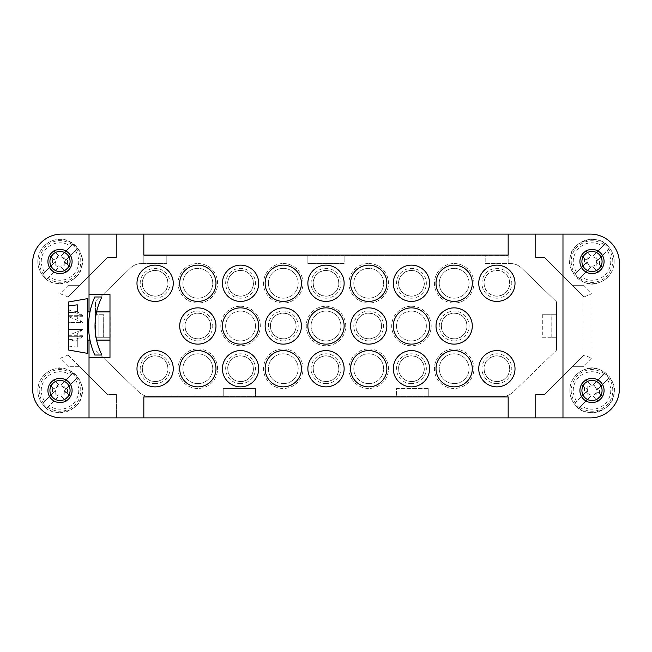 <?xml version="1.0" encoding="UTF-8"?>
<svg xmlns="http://www.w3.org/2000/svg" width="652" height="652" viewBox="0 0 652 652"><rect width="100%" height="100%" fill="white"/><g stroke="black" fill="none" stroke-linecap="round" stroke-linejoin="round"><path stroke-width="0.49" stroke-dasharray="3.26 2.44" d="M197.841 298.192A14.915 14.915 0 0 0 210.751 275.82A14.915 14.915 0 0 0 184.923 275.82A14.915 14.915 0 0 0 197.841 298.192A14.915 14.915 0 0 1 184.923 275.82A14.915 14.915 0 0 1 210.751 275.82A14.915 14.915 0 0 1 197.841 298.192M197.841 383.629A14.915 14.915 0 0 0 210.751 361.265A14.915 14.915 0 0 0 184.923 361.265A14.915 14.915 0 0 0 197.841 383.629A14.915 14.915 0 0 1 184.923 361.265A14.915 14.915 0 0 1 210.751 361.265A14.915 14.915 0 0 1 197.841 383.629M240.555 340.914A14.915 14.915 0 0 0 253.473 318.543A14.915 14.915 0 0 0 227.646 318.543A14.915 14.915 0 0 0 240.555 340.914A14.915 14.915 0 0 1 227.646 318.543A14.915 14.915 0 0 1 253.473 318.543A14.915 14.915 0 0 1 240.555 340.914M283.278 298.192A14.915 14.915 0 0 0 296.195 275.82A14.915 14.915 0 0 0 270.368 275.82A14.915 14.915 0 0 0 283.278 298.192A14.915 14.915 0 0 1 270.368 275.82A14.915 14.915 0 0 1 296.195 275.82A14.915 14.915 0 0 1 283.278 298.192M283.278 383.629A14.915 14.915 0 0 0 296.195 361.265A14.915 14.915 0 0 0 270.368 361.265A14.915 14.915 0 0 0 283.278 383.629A14.915 14.915 0 0 1 270.368 361.265A14.915 14.915 0 0 1 296.195 361.265A14.915 14.915 0 0 1 283.278 383.629M326 340.914A14.915 14.915 0 0 0 338.918 318.543A14.915 14.915 0 0 0 313.082 318.543A14.915 14.915 0 0 0 326 340.914A14.915 14.915 0 0 1 313.082 318.543A14.915 14.915 0 0 1 338.918 318.543A14.915 14.915 0 0 1 326 340.914M368.722 298.192A14.915 14.915 0 0 0 381.632 275.82A14.915 14.915 0 0 0 355.805 275.82A14.915 14.915 0 0 0 368.722 298.192A14.915 14.915 0 0 1 355.805 275.82A14.915 14.915 0 0 1 381.632 275.82A14.915 14.915 0 0 1 368.722 298.192M368.722 383.629A14.915 14.915 0 0 0 381.632 361.265A14.915 14.915 0 0 0 355.805 361.265A14.915 14.915 0 0 0 368.722 383.629A14.915 14.915 0 0 1 355.805 361.265A14.915 14.915 0 0 1 381.632 361.265A14.915 14.915 0 0 1 368.722 383.629M411.445 340.914A14.915 14.915 0 0 0 424.354 318.543A14.915 14.915 0 0 0 398.527 318.543A14.915 14.915 0 0 0 411.445 340.914A14.915 14.915 0 0 1 398.527 318.543A14.915 14.915 0 0 1 424.354 318.543A14.915 14.915 0 0 1 411.445 340.914M454.159 298.192A14.915 14.915 0 0 0 467.077 275.82A14.915 14.915 0 0 0 441.249 275.82A14.915 14.915 0 0 0 454.159 298.192A14.915 14.915 0 0 1 441.249 275.82A14.915 14.915 0 0 1 467.077 275.82A14.915 14.915 0 0 1 454.159 298.192M454.159 383.629A14.915 14.915 0 0 0 467.077 361.265A14.915 14.915 0 0 0 441.249 361.265A14.915 14.915 0 0 0 454.159 383.629A14.915 14.915 0 0 1 441.249 361.265A14.915 14.915 0 0 1 467.077 361.265A14.915 14.915 0 0 1 454.159 383.629M411.445 296.179A12.893 12.893 0 0 0 422.61 276.831A12.893 12.893 0 0 0 400.271 276.831A12.893 12.893 0 0 0 411.445 296.179M411.445 296.032A12.755 12.755 0 0 1 400.393 276.904A12.755 12.755 0 0 1 422.488 276.904A12.755 12.755 0 0 1 411.445 296.032M326 296.179A12.893 12.893 0 0 0 337.165 276.831A12.893 12.893 0 0 0 314.834 276.831A12.893 12.893 0 0 0 326 296.179M326 296.032A12.755 12.755 0 0 1 314.957 276.904A12.755 12.755 0 0 1 337.043 276.904A12.755 12.755 0 0 1 326 296.032M240.555 296.179A12.893 12.893 0 0 0 251.729 276.831A12.893 12.893 0 0 0 229.39 276.831A12.893 12.893 0 0 0 240.555 296.179M240.555 296.032A12.755 12.755 0 0 1 229.512 276.904A12.755 12.755 0 0 1 251.607 276.904A12.755 12.755 0 0 1 240.555 296.032M454.159 338.893A12.893 12.893 0 0 0 465.332 319.553A12.893 12.893 0 0 0 442.993 319.553A12.893 12.893 0 0 0 454.159 338.893M454.159 338.755A12.755 12.755 0 0 1 443.115 319.627A12.755 12.755 0 0 1 465.202 319.627A12.755 12.755 0 0 1 454.159 338.755M368.722 338.893A12.893 12.893 0 0 0 379.888 319.553A12.893 12.893 0 0 0 357.549 319.553A12.893 12.893 0 0 0 368.722 338.893M368.722 338.755A12.755 12.755 0 0 1 357.679 319.627A12.755 12.755 0 0 1 379.766 319.627A12.755 12.755 0 0 1 368.722 338.755M283.278 338.893A12.893 12.893 0 0 0 294.451 319.553A12.893 12.893 0 0 0 272.112 319.553A12.893 12.893 0 0 0 283.278 338.893M283.278 338.755A12.755 12.755 0 0 1 272.234 319.627A12.755 12.755 0 0 1 294.321 319.627A12.755 12.755 0 0 1 283.278 338.755M197.841 338.893A12.893 12.893 0 0 0 209.007 319.553A12.893 12.893 0 0 0 186.668 319.553A12.893 12.893 0 0 0 197.841 338.893M197.841 338.755A12.755 12.755 0 0 1 186.798 319.627A12.755 12.755 0 0 1 208.885 319.627A12.755 12.755 0 0 1 197.841 338.755M411.445 381.616A12.893 12.893 0 0 0 422.61 362.276A12.893 12.893 0 0 0 400.271 362.276A12.893 12.893 0 0 0 411.445 381.616M411.445 381.477A12.755 12.755 0 0 1 400.393 362.341A12.755 12.755 0 0 1 422.488 362.341A12.755 12.755 0 0 1 411.445 381.477M326 381.616A12.893 12.893 0 0 0 337.165 362.276A12.893 12.893 0 0 0 314.834 362.276A12.893 12.893 0 0 0 326 381.616M326 381.477A12.755 12.755 0 0 1 314.957 362.341A12.755 12.755 0 0 1 337.043 362.341A12.755 12.755 0 0 1 326 381.477M240.555 381.616A12.893 12.893 0 0 0 251.729 362.276A12.893 12.893 0 0 0 229.39 362.276A12.893 12.893 0 0 0 240.555 381.616M240.555 381.477A12.755 12.755 0 0 1 229.512 362.341A12.755 12.755 0 0 1 251.607 362.341A12.755 12.755 0 0 1 240.555 381.477M496.881 296.179A12.893 12.893 0 0 1 485.716 276.831A12.893 12.893 0 0 1 508.047 276.831A12.893 12.893 0 0 1 496.881 296.179M496.881 296.032A12.755 12.755 0 0 1 485.838 276.904A12.755 12.755 0 0 1 507.924 276.904A12.755 12.755 0 0 1 496.881 296.032M155.119 296.179A12.893 12.893 0 0 0 166.284 276.831A12.893 12.893 0 0 0 143.953 276.831A12.893 12.893 0 0 0 155.119 296.179M155.119 296.032A12.755 12.755 0 0 1 144.076 276.904A12.755 12.755 0 0 1 166.162 276.904A12.755 12.755 0 0 1 155.119 296.032M496.881 381.616A12.893 12.893 0 0 0 508.047 362.276A12.893 12.893 0 0 0 485.716 362.276A12.893 12.893 0 0 0 496.881 381.616M496.881 381.477A12.755 12.755 0 0 1 485.838 362.341A12.755 12.755 0 0 1 507.924 362.341A12.755 12.755 0 0 1 496.881 381.477M155.119 381.616A12.893 12.893 0 0 0 166.284 362.276A12.893 12.893 0 0 0 143.953 362.276A12.893 12.893 0 0 0 155.119 381.616M155.119 381.477A12.755 12.755 0 0 1 144.076 362.341A12.755 12.755 0 0 1 166.162 362.341A12.755 12.755 0 0 1 155.119 381.477M95.746 337.288L110.147 337.288L98.859 337.288L98.859 314.712L103.692 314.712L103.627 337.288L95.469 337.288L95.469 301.819L130.433 268.053L95.469 301.819L95.469 337.288M103.627 337.288L98.859 337.288L98.859 314.712L95.469 314.712L103.627 314.712M542.105 314.712L542.105 337.288L556.531 337.288L551.779 337.288L556.531 337.288L556.531 314.712L556.531 337.288L556.531 314.712L551.779 314.712L556.531 314.712L556.531 337.288L556.458 314.712L542.105 314.712L556.531 314.712M556.531 350.181L556.531 301.819L521.567 268.053A16.121 16.121 0 0 0 510.369 263.53L485.194 263.53L485.194 255.47L344.134 255.47L344.134 263.53L307.866 263.53L307.866 255.47L166.806 255.47L166.806 263.53L141.631 263.53A16.121 16.121 0 0 0 130.433 268.053A16.121 16.121 0 0 1 141.631 263.53L166.806 263.53L166.806 255.47L143.831 255.47L143.831 263.53L143.831 255.47L508.169 255.47L508.169 263.53L485.194 263.53L485.194 255.47L508.169 255.47L508.169 263.53L510.369 263.53A16.121 16.121 0 0 1 521.567 268.053L556.531 301.819L556.531 350.181L513.222 392.007L556.531 350.181M502.024 396.53A16.121 16.121 0 0 0 513.222 392.007A16.121 16.121 0 0 1 502.024 396.53L428.772 396.53L428.772 388.47L428.772 396.53L396.53 396.53L396.53 388.47L428.772 388.47L396.53 388.47L396.53 396.53L255.47 396.53L255.47 388.47L255.47 396.53L223.228 396.53L223.228 388.47L255.47 388.47L223.228 388.47L223.228 396.53L149.976 396.53L502.024 396.53M138.778 392.007A16.121 16.121 0 0 0 149.976 396.53A16.121 16.121 0 0 1 138.778 392.007L95.469 350.181L138.778 392.007M197.841 348.975A19.747 19.747 0 0 1 214.94 378.592A19.747 19.747 0 0 1 180.734 378.592A19.747 19.747 0 0 1 197.841 348.975A19.747 19.747 0 0 0 180.734 378.592A19.747 19.747 0 0 0 214.94 378.592A19.747 19.747 0 0 0 197.841 348.975M283.278 348.975A19.747 19.747 0 0 1 300.385 378.592A19.747 19.747 0 0 1 266.179 378.592A19.747 19.747 0 0 1 283.278 348.975A19.747 19.747 0 0 0 266.179 378.592A19.747 19.747 0 0 0 300.385 378.592A19.747 19.747 0 0 0 283.278 348.975M368.722 348.975A19.747 19.747 0 0 1 385.821 378.592A19.747 19.747 0 0 1 351.615 378.592A19.747 19.747 0 0 1 368.722 348.975A19.747 19.747 0 0 0 351.615 378.592A19.747 19.747 0 0 0 385.821 378.592A19.747 19.747 0 0 0 368.722 348.975M454.159 348.975A19.747 19.747 0 0 1 471.266 378.592A19.747 19.747 0 0 1 437.06 378.592A19.747 19.747 0 0 1 454.159 348.975A19.747 19.747 0 0 0 437.06 378.592A19.747 19.747 0 0 0 471.266 378.592A19.747 19.747 0 0 0 454.159 348.975M240.555 306.253A19.747 19.747 0 0 1 257.662 335.878A19.747 19.747 0 0 1 223.457 335.878A19.747 19.747 0 0 1 240.555 306.253A19.747 19.747 0 0 0 223.457 335.878A19.747 19.747 0 0 0 257.662 335.878A19.747 19.747 0 0 0 240.555 306.253M411.445 306.253A19.747 19.747 0 0 1 428.543 335.878A19.747 19.747 0 0 1 394.338 335.878A19.747 19.747 0 0 1 411.445 306.253A19.747 19.747 0 0 0 394.338 335.878A19.747 19.747 0 0 0 428.543 335.878A19.747 19.747 0 0 0 411.445 306.253M197.841 263.53A19.747 19.747 0 0 1 214.94 293.155A19.747 19.747 0 0 1 180.734 293.155A19.747 19.747 0 0 1 197.841 263.53A19.747 19.747 0 0 0 180.734 293.155A19.747 19.747 0 0 0 214.94 293.155A19.747 19.747 0 0 0 197.841 263.53M283.278 263.53A19.747 19.747 0 0 1 300.385 293.155A19.747 19.747 0 0 1 266.179 293.155A19.747 19.747 0 0 1 283.278 263.53A19.747 19.747 0 0 0 266.179 293.155A19.747 19.747 0 0 0 300.385 293.155A19.747 19.747 0 0 0 283.278 263.53M368.722 263.53A19.747 19.747 0 0 1 385.821 293.155A19.747 19.747 0 0 1 351.615 293.155A19.747 19.747 0 0 1 368.722 263.53A19.747 19.747 0 0 0 351.615 293.155A19.747 19.747 0 0 0 385.821 293.155A19.747 19.747 0 0 0 368.722 263.53M454.159 263.53A19.747 19.747 0 0 1 471.266 293.155A19.747 19.747 0 0 1 437.06 293.155A19.747 19.747 0 0 1 454.159 263.53A19.747 19.747 0 0 0 437.06 293.155A19.747 19.747 0 0 0 471.266 293.155A19.747 19.747 0 0 0 454.159 263.53M326 306.253A19.747 19.747 0 0 1 343.099 335.878A19.747 19.747 0 0 1 308.901 335.878A19.747 19.747 0 0 1 326 306.253A19.747 19.747 0 0 0 308.901 335.878A19.747 19.747 0 0 0 343.099 335.878A19.747 19.747 0 0 0 326 306.253M496.881 298.192A14.915 14.915 0 0 1 483.963 275.82A14.915 14.915 0 0 1 509.799 275.82A14.915 14.915 0 0 1 496.881 298.192M411.445 298.192A14.915 14.915 0 0 1 398.527 275.82A14.915 14.915 0 0 1 424.354 275.82A14.915 14.915 0 0 1 411.445 298.192M326 298.192A14.915 14.915 0 0 1 313.082 275.82A14.915 14.915 0 0 1 338.918 275.82A14.915 14.915 0 0 1 326 298.192M240.555 298.192A14.915 14.915 0 0 1 227.646 275.82A14.915 14.915 0 0 1 253.473 275.82A14.915 14.915 0 0 1 240.555 298.192M155.119 298.192A14.915 14.915 0 0 1 142.201 275.82A14.915 14.915 0 0 1 168.037 275.82A14.915 14.915 0 0 1 155.119 298.192M454.159 340.914A14.915 14.915 0 0 1 441.249 318.543A14.915 14.915 0 0 1 467.077 318.543A14.915 14.915 0 0 1 454.159 340.914M368.722 340.914A14.915 14.915 0 0 1 355.805 318.543A14.915 14.915 0 0 1 381.632 318.543A14.915 14.915 0 0 1 368.722 340.914M283.278 340.914A14.915 14.915 0 0 1 270.368 318.543A14.915 14.915 0 0 1 296.195 318.543A14.915 14.915 0 0 1 283.278 340.914M197.841 340.914A14.915 14.915 0 0 1 184.923 318.543A14.915 14.915 0 0 1 210.751 318.543A14.915 14.915 0 0 1 197.841 340.914M496.881 383.629A14.915 14.915 0 0 1 483.963 361.265A14.915 14.915 0 0 1 509.799 361.265A14.915 14.915 0 0 1 496.881 383.629M411.445 383.629A14.915 14.915 0 0 1 398.527 361.265A14.915 14.915 0 0 1 424.354 361.265A14.915 14.915 0 0 1 411.445 383.629M326 383.629A14.915 14.915 0 0 1 313.082 361.265A14.915 14.915 0 0 1 338.918 361.265A14.915 14.915 0 0 1 326 383.629M240.555 383.629A14.915 14.915 0 0 1 227.646 361.265A14.915 14.915 0 0 1 253.473 361.265A14.915 14.915 0 0 1 240.555 383.629M155.119 383.629A14.915 14.915 0 0 1 142.201 361.265A14.915 14.915 0 0 1 168.037 361.265A14.915 14.915 0 0 1 155.119 383.629M583.646 285.291L572.244 285.291L583.931 296.986L591.992 293.644L583.646 285.291L572.244 285.291L544.436 257.483L535.569 257.483L535.569 234.109L562.978 234.109L562.978 417.891L590.386 417.891A29.014 29.014 0 0 0 619.4 388.869L619.4 263.131A29.014 29.014 0 0 0 590.386 234.109L562.978 234.109M562.978 417.891L61.614 417.891A29.014 29.014 0 0 1 32.6 388.869L32.6 263.131A29.014 29.014 0 0 1 61.614 234.109L535.569 234.109L535.569 257.483L544.436 257.483L583.931 296.986L583.931 355.014L544.436 394.517L535.569 394.517L535.569 417.891L535.569 394.517L544.436 394.517L572.244 366.709L583.646 366.709L591.992 358.355L583.931 355.014L572.244 366.709L583.646 366.709M588.862 378.804A12.095 12.095 0 0 1 603.67 393.612A12.095 12.095 0 0 1 583.442 399.032A12.095 12.095 0 0 1 588.862 378.804A12.095 12.095 0 0 0 583.442 399.032A12.095 12.095 0 0 0 603.67 393.612A12.095 12.095 0 0 0 588.862 378.804A12.095 12.095 0 0 0 583.442 399.032A12.095 12.095 0 0 0 603.67 393.612A12.095 12.095 0 0 0 588.862 378.804M600.541 252.968A12.095 12.095 0 0 1 595.121 273.196A12.095 12.095 0 0 1 580.313 258.388A12.095 12.095 0 0 1 600.541 252.968A12.095 12.095 0 0 0 580.313 258.388A12.095 12.095 0 0 0 595.121 273.196A12.095 12.095 0 0 0 600.541 252.968A12.095 12.095 0 0 0 580.313 258.388A12.095 12.095 0 0 0 595.121 273.196A12.095 12.095 0 0 0 600.541 252.968M89.022 417.891L89.022 234.109M89.022 340.108L89.022 311.892M68.069 355.014L107.564 394.517L116.431 394.517L116.431 417.891L116.431 394.517L107.564 394.517L79.756 366.709L68.354 366.709L60.008 358.355L68.069 355.014L68.069 296.986L68.069 355.014L79.756 366.709L68.354 366.709M68.354 285.291L79.756 285.291L107.564 257.483L116.431 257.483L116.431 234.109L116.431 257.483L107.564 257.483L68.069 296.986L60.008 293.644L68.354 285.291L79.756 285.291L68.069 296.986M87.767 311.892L87.767 340.108L87.767 311.892M87.767 298.592L87.767 353.408M77.286 333.465L77.286 340.328L68.419 339.195L68.419 329.472L82.934 329.472L77.286 333.465L77.286 340.303L82.934 336.31L82.934 322.528L68.419 316.603L68.419 309.765L68.419 316.603M77.286 304.834L77.286 311.697L82.934 315.69L82.934 322.528L68.419 322.528L68.419 329.472L68.419 322.528L82.934 322.528L82.934 336.31L82.934 335.723L82.934 336.31L68.419 336.31L68.419 346.041L77.286 347.166L77.286 340.328M77.286 347.166L77.286 340.303M68.419 309.765L82.934 315.69L82.934 322.528L77.286 318.535L77.286 311.672M77.286 318.535L77.286 311.697M68.419 302.006L68.419 339.195M68.419 346.041L68.419 349.994M68.419 335.397L68.419 329.472L82.934 329.472L68.419 335.397L68.419 342.235L82.934 336.31L68.419 336.31L68.419 335.723L68.419 342.235M82.934 315.69L68.419 315.69L68.419 316.277L68.419 315.69L82.934 315.69M89.813 312.781L89.952 312.096M89.593 313.995C88.493 319.741 88.33 326.611 89.096 334.606M89.943 339.888L89.829 339.268M88.99 333.661L88.794 331.583M88.648 329.236L88.582 326.921M88.59 324.541L88.68 322.137M88.835 319.961L89.071 317.605M101.916 296.986L94.784 296.986A70.929 70.929 0 0 0 94.784 355.014L101.916 355.014A64.483 64.483 0 0 1 101.916 296.986M95.746 335.658L95.477 333.669M95.265 331.623L95.102 329.26M95.029 326.954L95.037 324.574M95.135 322.161L95.298 320.002M95.567 317.63L95.73 316.497M109.984 316.024L109.984 340.108L109.984 316.024M56.879 249.838A12.095 12.095 0 0 1 71.687 264.647A12.095 12.095 0 0 1 51.459 270.067A12.095 12.095 0 0 1 56.879 249.838A12.095 12.095 0 0 0 51.459 270.067A12.095 12.095 0 0 0 71.687 264.647A12.095 12.095 0 0 0 56.879 249.838A12.095 12.095 0 0 0 51.459 270.067A12.095 12.095 0 0 0 71.687 264.647A12.095 12.095 0 0 0 56.879 249.838M56.879 378.804A12.095 12.095 0 0 1 71.687 393.612A12.095 12.095 0 0 1 51.459 399.032A12.095 12.095 0 0 1 56.879 378.804A12.095 12.095 0 0 0 51.459 399.032A12.095 12.095 0 0 0 71.687 393.612A12.095 12.095 0 0 0 56.879 378.804A12.095 12.095 0 0 0 51.459 399.032A12.095 12.095 0 0 0 71.687 393.612A12.095 12.095 0 0 0 56.879 378.804M542.105 337.288L556.458 337.288M307.866 255.47L307.866 263.53L344.134 263.53L344.134 255.47L307.866 255.47M454.159 301.42A18.134 18.134 0 0 1 438.454 274.215A18.134 18.134 0 0 1 469.864 274.215A18.134 18.134 0 0 1 454.159 301.42M411.445 301.42A18.134 18.134 0 0 1 395.731 274.215A18.134 18.134 0 0 1 427.15 274.215A18.134 18.134 0 0 1 411.445 301.42M368.722 301.42A18.134 18.134 0 0 1 353.017 274.215A18.134 18.134 0 0 1 384.427 274.215A18.134 18.134 0 0 1 368.722 301.42M326 301.42A18.134 18.134 0 0 1 310.295 274.215A18.134 18.134 0 0 1 341.705 274.215A18.134 18.134 0 0 1 326 301.42M283.278 301.42A18.134 18.134 0 0 1 267.573 274.215A18.134 18.134 0 0 1 298.983 274.215A18.134 18.134 0 0 1 283.278 301.42M240.555 301.42A18.134 18.134 0 0 1 224.85 274.215A18.134 18.134 0 0 1 256.269 274.215A18.134 18.134 0 0 1 240.555 301.42M197.841 301.42A18.134 18.134 0 0 1 182.136 274.215A18.134 18.134 0 0 1 213.546 274.215A18.134 18.134 0 0 1 197.841 301.42M454.159 344.134A18.134 18.134 0 0 1 438.454 316.929A18.134 18.134 0 0 1 469.864 316.929A18.134 18.134 0 0 1 454.159 344.134M411.445 344.134A18.134 18.134 0 0 1 395.731 316.929A18.134 18.134 0 0 1 427.15 316.929A18.134 18.134 0 0 1 411.445 344.134M368.722 344.134A18.134 18.134 0 0 1 353.017 316.929A18.134 18.134 0 0 1 384.427 316.929A18.134 18.134 0 0 1 368.722 344.134M326 344.134A18.134 18.134 0 0 1 310.295 316.929A18.134 18.134 0 0 1 341.705 316.929A18.134 18.134 0 0 1 326 344.134M283.278 344.134A18.134 18.134 0 0 1 267.573 316.929A18.134 18.134 0 0 1 298.983 316.929A18.134 18.134 0 0 1 283.278 344.134M240.555 344.134A18.134 18.134 0 0 1 224.85 316.929A18.134 18.134 0 0 1 256.269 316.929A18.134 18.134 0 0 1 240.555 344.134M197.841 344.134A18.134 18.134 0 0 1 182.136 316.929A18.134 18.134 0 0 1 213.546 316.929A18.134 18.134 0 0 1 197.841 344.134M454.159 386.856A18.134 18.134 0 0 1 438.454 359.651A18.134 18.134 0 0 1 469.864 359.651A18.134 18.134 0 0 1 454.159 386.856M411.445 386.856A18.134 18.134 0 0 1 395.731 359.651A18.134 18.134 0 0 1 427.15 359.651A18.134 18.134 0 0 1 411.445 386.856M368.722 386.856A18.134 18.134 0 0 1 353.017 359.651A18.134 18.134 0 0 1 384.427 359.651A18.134 18.134 0 0 1 368.722 386.856M326 386.856A18.134 18.134 0 0 1 310.295 359.651A18.134 18.134 0 0 1 341.705 359.651A18.134 18.134 0 0 1 326 386.856M283.278 386.856A18.134 18.134 0 0 1 267.573 359.651A18.134 18.134 0 0 1 298.983 359.651A18.134 18.134 0 0 1 283.278 386.856M240.555 386.856A18.134 18.134 0 0 1 224.85 359.651A18.134 18.134 0 0 1 256.269 359.651A18.134 18.134 0 0 1 240.555 386.856M197.841 386.856A18.134 18.134 0 0 1 182.136 359.651A18.134 18.134 0 0 1 213.546 359.651A18.134 18.134 0 0 1 197.841 386.856M496.881 301.42A18.134 18.134 0 0 1 481.176 274.215A18.134 18.134 0 0 1 512.586 274.215A18.134 18.134 0 0 1 496.881 301.42M155.119 301.42A18.134 18.134 0 0 1 139.414 274.215A18.134 18.134 0 0 1 170.824 274.215A18.134 18.134 0 0 1 155.119 301.42M508.169 234.109L508.169 255.071L143.831 255.071L143.831 234.109M496.881 386.856A18.134 18.134 0 0 1 481.176 359.651A18.134 18.134 0 0 1 512.586 359.651A18.134 18.134 0 0 1 496.881 386.856M155.119 386.856A18.134 18.134 0 0 1 139.414 359.651A18.134 18.134 0 0 1 170.824 359.651A18.134 18.134 0 0 1 155.119 386.856M508.169 417.891L508.169 396.929L143.831 396.929L143.831 417.891M583.931 355.014L583.931 296.986M589.049 382.977L585.724 379.651L587.395 381.322L582.831 385.878L581.168 384.215L586.482 389.008C587.061 386.897 588.552 385.519 590.948 384.876L589.049 382.977L594.942 382.977L593.043 384.876L596.026 386.449A5.705 5.705 0 0 1 597.599 389.44L609.18 377.858L604.616 373.303L594.942 382.977M590.948 384.876L587.395 381.322M585.724 379.651L581.168 384.215M584.494 387.541L584.494 393.425L574.811 403.107L576.922 405.56A21.32 21.32 0 0 0 579.375 407.663L590.948 396.09C588.495 395.503 586.979 393.987 586.384 391.534L574.811 403.107M593.043 396.09L596.596 399.643L601.16 395.088L597.599 391.534A5.705 5.705 0 0 1 593.043 396.09L598.267 401.314L602.823 396.75L597.599 391.534M595.284 387.19A4.654 4.654 0 0 1 593.198 394.982A4.654 4.654 0 0 1 587.501 389.277A4.654 4.654 0 0 1 595.284 387.19M582.831 385.878L586.384 389.44M586.384 391.534L584.494 393.425M586.254 369.073A22.168 22.168 0 0 0 576.319 406.155A22.168 22.168 0 0 1 586.254 369.073C599.856 362.675 619.808 382.618 613.402 396.22C612.146 411.2 584.901 418.502 576.319 406.155A22.168 22.168 0 0 0 613.402 396.22A22.168 22.168 0 0 0 586.254 369.073M604.616 373.303L593.043 384.876M599.498 393.425L599.498 387.541L609.18 377.858M597.599 389.44L599.498 387.541M601.16 395.088L602.823 396.75M598.267 401.314L596.596 399.643M579.375 407.663L589.049 397.989L594.942 397.989M589.049 397.989L590.948 396.09M594.942 269.023L598.267 272.349L596.596 270.678L601.16 266.122L602.823 267.785L597.501 262.992C596.922 265.103 595.439 266.481 593.043 267.124L594.942 269.023L589.049 269.023L590.948 267.124L587.965 265.551A5.705 5.705 0 0 1 586.384 262.56L574.811 274.142L579.375 278.697L589.049 269.023M593.043 267.124L596.596 270.678M598.267 272.349L602.823 267.785M599.498 264.459L599.498 258.575L609.18 248.893L607.069 246.44A21.32 21.32 0 0 0 604.616 244.337L593.043 255.91C595.496 256.497 597.012 258.013 597.599 260.466L609.18 248.893M590.948 255.91L587.395 252.357L582.831 256.912L586.384 260.466A5.705 5.705 0 0 1 590.948 255.91L585.724 250.686L581.168 255.25L586.384 260.466M588.699 264.81A4.654 4.654 0 0 1 590.793 257.018A4.654 4.654 0 0 1 596.49 262.723A4.654 4.654 0 0 1 588.699 264.81M601.16 266.122L597.599 262.56M597.599 260.466L599.498 258.575M597.729 282.927A22.168 22.168 0 0 0 607.672 245.845A22.168 22.168 0 0 1 597.729 282.927C584.135 289.325 564.184 269.382 570.582 255.78C571.845 240.8 599.09 233.497 607.672 245.845A22.168 22.168 0 0 0 570.582 255.78A22.168 22.168 0 0 0 597.729 282.927M579.375 278.697L590.948 267.124M584.494 258.575L584.494 264.459L574.811 274.142M586.384 262.56L584.494 264.459M582.831 256.912L581.168 255.25M585.724 250.686L587.395 252.357M604.616 244.337L594.942 254.011L589.049 254.011M594.942 254.011L593.043 255.91M47.718 407.329L58.957 396.09C56.504 395.503 54.988 393.987 54.401 391.534L42.82 403.107L44.931 405.56A21.32 21.32 0 0 0 47.384 407.663L47.718 407.329C57.237 413.156 66.243 412.455 74.744 405.226A20.848 20.848 0 0 0 80.139 395.878C81.63 389.13 80.53 383.237 76.846 378.201L77.189 377.858L72.625 373.303L61.052 384.876L64.035 386.449A5.705 5.705 0 0 1 65.616 389.44L76.846 378.201M44.328 406.155A22.168 22.168 0 0 0 81.418 396.22A22.168 22.168 0 0 0 54.271 369.073A22.168 22.168 0 0 0 44.328 406.155A22.168 22.168 0 0 1 54.271 369.073C67.865 362.675 87.816 382.618 81.418 396.22C80.155 411.2 52.91 418.502 44.328 406.155M47.384 407.663L58.957 396.09M57.058 397.989L62.951 397.989L66.276 401.314L70.832 396.75L67.506 393.425L67.506 387.541M65.616 389.44L77.189 377.858M52.502 387.541L54.499 389.008C55.078 386.897 56.561 385.519 58.957 384.876L55.404 381.322L50.84 385.878L49.177 384.215L52.502 387.541L52.502 393.425L42.82 403.107M54.401 391.534L52.502 393.425M61.052 396.09L64.605 399.643L69.169 395.088L65.616 391.534A5.705 5.705 0 0 1 61.052 396.09L62.951 397.989M61.206 394.982A4.654 4.654 0 0 1 55.51 389.277A4.654 4.654 0 0 1 63.301 387.19A4.654 4.654 0 0 1 61.206 394.982M66.276 401.314L64.605 399.643M69.169 395.088L70.832 396.75M67.506 393.425L65.616 391.534M72.625 373.303L61.052 384.876M50.84 385.878L54.401 389.44M62.951 382.977L57.058 382.977L53.733 379.651L49.177 384.215M58.957 384.876L57.058 382.977M53.733 379.651L55.404 381.322M47.718 278.363L58.957 267.124C56.504 266.538 54.988 265.014 54.401 262.56L42.82 274.142L44.931 276.595A21.32 21.32 0 0 0 47.384 278.697L47.718 278.363C57.237 284.19 66.243 283.49 74.744 276.261A20.848 20.848 0 0 0 80.139 266.912C81.63 260.164 80.53 254.272 76.846 249.235L77.189 248.893L72.625 244.337L61.052 255.91L64.035 257.483A5.705 5.705 0 0 1 65.616 260.466L76.846 249.235M44.328 277.19A22.168 22.168 0 0 0 81.418 267.255A22.168 22.168 0 0 0 54.271 240.107A22.168 22.168 0 0 0 44.328 277.19A22.168 22.168 0 0 1 54.271 240.107C67.865 233.709 87.816 253.652 81.418 267.255C80.155 282.234 52.91 289.529 44.328 277.19M47.384 278.697L58.957 267.124M57.058 269.023L62.951 269.023L66.276 272.349L70.832 267.785L67.506 264.459L67.506 258.575M65.616 260.466L77.189 248.893M52.502 258.575L54.499 260.042C55.078 257.923 56.561 256.546 58.957 255.91L55.404 252.357L50.84 256.912L49.177 255.25L52.502 258.575L52.502 264.459L42.82 274.142M54.401 262.56L52.502 264.459M61.052 267.124L64.605 270.678L69.169 266.122L65.616 262.56A5.705 5.705 0 0 1 61.052 267.124L62.951 269.023M61.206 266.016A4.654 4.654 0 0 1 55.51 260.311A4.654 4.654 0 0 1 63.301 258.225A4.654 4.654 0 0 1 61.206 266.016M66.276 272.349L64.605 270.678M69.169 266.122L70.832 267.785M67.506 264.459L65.616 262.56M72.625 244.337L61.052 255.91M50.84 256.912L54.401 260.466M62.951 254.011L57.058 254.011L53.733 250.686L49.177 255.25M58.957 255.91L57.058 254.011M53.733 250.686L55.404 252.357M89.022 294.565L109.984 294.565L109.984 357.435L89.022 357.435M591.992 358.355L591.992 293.644M60.008 358.355L60.008 293.644M551.853 314.712L551.853 337.288M542.325 314.712L542.325 337.288M109.984 337.288L109.984 314.712M576.588 401.33C571.519 392.748 572.212 384.696 578.674 377.166C586.205 370.703 594.257 370.01 602.839 375.079M604.274 373.637C598.023 369.741 592.13 368.641 586.596 370.344A20.848 20.848 0 0 0 577.256 375.739C569.978 384.9 569.277 393.914 575.154 402.765M579.709 407.329C589.229 413.156 598.234 412.455 606.735 405.226A20.848 20.848 0 0 0 612.13 395.878C613.613 389.13 612.521 383.237 608.838 378.201M607.395 379.635C612.472 388.217 611.78 396.269 605.317 403.808C597.786 410.263 589.726 410.956 581.152 405.886M607.395 250.67C612.472 259.252 611.78 267.304 605.317 274.834C597.786 281.297 589.726 281.99 581.152 276.921M579.709 278.363C585.969 282.259 591.861 283.359 597.387 281.656A20.848 20.848 0 0 0 606.735 276.261C614.013 267.1 614.714 258.086 608.838 249.235M604.274 244.671C594.763 238.844 585.757 239.545 577.256 246.774A20.848 20.848 0 0 0 571.861 256.122C570.37 262.87 571.47 268.763 575.154 273.799M576.588 272.365C571.519 263.783 572.212 255.731 578.674 248.192C586.205 241.737 594.257 241.044 602.839 246.114M75.412 379.635C80.481 388.217 79.788 396.269 73.326 403.808C65.795 410.263 57.743 410.956 49.161 405.886M72.29 373.637C66.031 369.741 60.139 368.641 54.613 370.344A20.848 20.848 0 0 0 45.265 375.739C37.987 384.9 37.286 393.914 43.162 402.765M44.605 401.33C39.527 392.748 40.22 384.696 46.683 377.166C54.214 370.703 62.274 370.01 70.848 375.079M75.412 250.67C80.481 259.252 79.788 267.304 73.326 274.834C65.795 281.297 57.743 281.99 49.161 276.921M72.29 244.671C66.031 240.775 60.139 239.675 54.613 241.379A20.848 20.848 0 0 0 45.265 246.774C37.987 255.934 37.286 264.94 43.162 273.799M44.605 272.365C39.527 263.783 40.22 255.731 46.683 248.192C54.214 241.737 62.274 241.044 70.848 246.114M82.934 316.277L68.419 316.277M82.934 335.723L68.419 335.723M551.779 337.288L551.779 314.712M103.692 337.288L103.692 314.712M110.147 337.288L110.147 314.712"/><path stroke-width="0.98" d="M89.022 311.892L89.022 234.109L143.831 234.109L143.831 255.071L508.169 255.071L508.169 234.109L562.978 234.109L562.978 417.891L508.169 417.891L508.169 396.929L143.831 396.929L143.831 417.891L89.022 417.891L89.022 340.108M89.022 294.565L109.984 294.565L109.984 357.435L89.022 357.435M137.385 287.084A18.134 18.134 0 0 1 157.662 265.323A18.134 18.134 0 0 1 173.212 284.557A18.134 18.134 0 0 1 137.385 287.084M514.615 279.48A18.134 18.134 0 0 1 496.881 301.42A18.134 18.134 0 0 1 478.788 284.557A18.134 18.134 0 0 1 494.338 265.323A18.134 18.134 0 0 1 514.615 279.48M514.615 364.916A18.134 18.134 0 0 1 496.881 386.856A18.134 18.134 0 0 1 478.788 369.994A18.134 18.134 0 0 1 494.338 350.768A18.134 18.134 0 0 1 514.615 364.916M137.385 372.52A18.134 18.134 0 0 1 157.662 350.768A18.134 18.134 0 0 1 173.212 369.994A18.134 18.134 0 0 1 137.385 372.52M454.159 301.42A18.134 18.134 0 0 1 438.454 274.215A18.134 18.134 0 0 1 469.864 274.215A18.134 18.134 0 0 1 454.159 301.42M411.445 301.42A18.134 18.134 0 0 1 395.731 274.215A18.134 18.134 0 0 1 427.15 274.215A18.134 18.134 0 0 1 411.445 301.42M368.722 301.42A18.134 18.134 0 0 1 353.017 274.215A18.134 18.134 0 0 1 384.427 274.215A18.134 18.134 0 0 1 368.722 301.42M326 301.42A18.134 18.134 0 0 1 310.295 274.215A18.134 18.134 0 0 1 341.705 274.215A18.134 18.134 0 0 1 326 301.42M283.278 301.42A18.134 18.134 0 0 1 267.573 274.215A18.134 18.134 0 0 1 298.983 274.215A18.134 18.134 0 0 1 283.278 301.42M240.555 301.42A18.134 18.134 0 0 1 224.85 274.215A18.134 18.134 0 0 1 256.269 274.215A18.134 18.134 0 0 1 240.555 301.42M197.841 301.42A18.134 18.134 0 0 1 182.136 274.215A18.134 18.134 0 0 1 213.546 274.215A18.134 18.134 0 0 1 197.841 301.42M454.159 344.134A18.134 18.134 0 0 1 438.454 316.929A18.134 18.134 0 0 1 469.864 316.929A18.134 18.134 0 0 1 454.159 344.134M411.445 344.134A18.134 18.134 0 0 1 395.731 316.929A18.134 18.134 0 0 1 427.15 316.929A18.134 18.134 0 0 1 411.445 344.134M368.722 344.134A18.134 18.134 0 0 1 353.017 316.929A18.134 18.134 0 0 1 384.427 316.929A18.134 18.134 0 0 1 368.722 344.134M326 344.134A18.134 18.134 0 0 1 310.295 316.929A18.134 18.134 0 0 1 341.705 316.929A18.134 18.134 0 0 1 326 344.134M283.278 344.134A18.134 18.134 0 0 1 267.573 316.929A18.134 18.134 0 0 1 298.983 316.929A18.134 18.134 0 0 1 283.278 344.134M240.555 344.134A18.134 18.134 0 0 1 224.85 316.929A18.134 18.134 0 0 1 256.269 316.929A18.134 18.134 0 0 1 240.555 344.134M197.841 344.134A18.134 18.134 0 0 1 182.136 316.929A18.134 18.134 0 0 1 213.546 316.929A18.134 18.134 0 0 1 197.841 344.134M454.159 386.856A18.134 18.134 0 0 1 438.454 359.651A18.134 18.134 0 0 1 469.864 359.651A18.134 18.134 0 0 1 454.159 386.856M411.445 386.856A18.134 18.134 0 0 1 395.731 359.651A18.134 18.134 0 0 1 427.15 359.651A18.134 18.134 0 0 1 411.445 386.856M368.722 386.856A18.134 18.134 0 0 1 353.017 359.651A18.134 18.134 0 0 1 384.427 359.651A18.134 18.134 0 0 1 368.722 386.856M326 386.856A18.134 18.134 0 0 1 310.295 359.651A18.134 18.134 0 0 1 341.705 359.651A18.134 18.134 0 0 1 326 386.856M283.278 386.856A18.134 18.134 0 0 1 267.573 359.651A18.134 18.134 0 0 1 298.983 359.651A18.134 18.134 0 0 1 283.278 386.856M240.555 386.856A18.134 18.134 0 0 1 224.85 359.651A18.134 18.134 0 0 1 256.269 359.651A18.134 18.134 0 0 1 240.555 386.856M197.841 386.856A18.134 18.134 0 0 1 182.136 359.651A18.134 18.134 0 0 1 213.546 359.651A18.134 18.134 0 0 1 197.841 386.856M89.022 234.109L61.614 234.109A29.014 29.014 0 0 0 32.6 263.131L32.6 388.869A29.014 29.014 0 0 0 61.614 417.891L89.022 417.891M143.831 234.109L508.169 234.109M562.978 234.109L590.386 234.109A29.014 29.014 0 0 1 619.4 263.131L619.4 388.869A29.014 29.014 0 0 1 590.386 417.891L562.978 417.891M508.169 417.891L143.831 417.891M68.419 312.805L68.419 349.994L87.767 353.408L87.767 298.592L68.419 302.006L68.419 305.959L77.286 304.834L77.286 311.672L68.419 312.805L68.419 305.959M89.071 317.605L89.813 312.781M89.952 312.096L89.593 313.995M89.096 334.606L89.943 339.888M89.829 339.268L88.99 333.661M88.794 331.583L88.648 329.236M88.582 326.921L88.59 324.541M88.68 322.137L88.835 319.961M94.784 296.986L101.916 296.986A64.483 64.483 0 0 0 101.916 355.014L94.784 355.014A70.929 70.929 0 0 1 94.784 296.986M95.73 316.497L96.088 314.313M96.154 313.979C94.784 318.763 94.695 332.683 96.105 337.76M96.056 337.508L95.746 335.658M95.477 333.669L95.265 331.623M95.102 329.26L95.029 326.954M95.037 324.574L95.135 322.161M95.298 320.002L95.567 317.63M603.67 393.612A12.095 12.095 0 0 1 583.442 399.032A12.095 12.095 0 0 1 588.862 378.804A12.095 12.095 0 0 1 603.67 393.612M584.868 397.606A10.073 10.073 0 0 0 601.731 393.091A10.073 10.073 0 0 0 589.384 380.752A10.073 10.073 0 0 0 584.868 397.606M600.541 252.968A12.095 12.095 0 0 1 595.121 273.196A12.095 12.095 0 0 1 580.313 258.388A12.095 12.095 0 0 1 600.541 252.968M599.123 254.394A10.073 10.073 0 0 0 582.26 258.909A10.073 10.073 0 0 0 594.6 271.248A10.073 10.073 0 0 0 599.123 254.394M52.877 397.606A10.073 10.073 0 0 0 69.74 393.091A10.073 10.073 0 0 0 57.4 380.752A10.073 10.073 0 0 0 52.877 397.606M56.879 378.804A12.095 12.095 0 0 1 71.687 393.612A12.095 12.095 0 0 1 51.459 399.032A12.095 12.095 0 0 1 56.879 378.804M52.877 268.64A10.073 10.073 0 0 0 69.74 264.125A10.073 10.073 0 0 0 57.4 251.786A10.073 10.073 0 0 0 52.877 268.64M56.879 249.838A12.095 12.095 0 0 1 71.687 264.647A12.095 12.095 0 0 1 51.459 270.067A12.095 12.095 0 0 1 56.879 249.838M89.992 311.892L87.767 311.892M89.992 340.108L87.767 340.108M109.984 311.892L96.586 311.892M109.984 340.108L96.586 340.108"/></g></svg>
